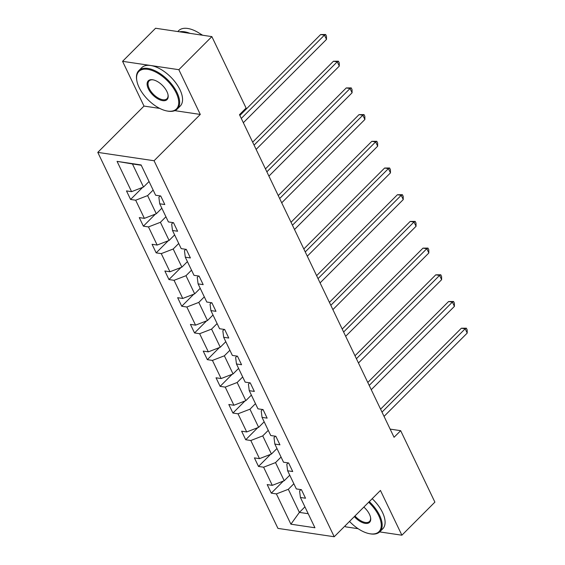 <?xml version="1.0" encoding="UTF-8"?>
<svg xmlns="http://www.w3.org/2000/svg" width="565" height="565" viewBox="0 0 565 565"><rect width="100%" height="100%" fill="white"/><g stroke="black" fill="none" stroke-linecap="round" stroke-linejoin="round"><path stroke-width="0.85" d="M345.116 525.838L345.596 526.841L358.097 528.699M97.787 152.381L277.938 528.388L334.219 536.75L154.068 160.743L97.787 152.381L144.004 106.079L159.747 108.416M174.797 110.655L200.293 114.441L178.844 69.686L122.563 61.324L144.004 106.079M122.563 61.324L155.573 28.25L211.861 36.612L178.844 69.686M379.666 531.898L401.885 535.203L434.895 502.123L400.663 430.671L390.14 429.11M293.856 483.76L288.327 489.297L299.394 512.399L290.904 524.193L276.391 493.902L271.292 493.146L283.333 481.083M304.923 506.861L299.394 512.399L308.207 513.712M288.327 489.297L276.391 493.902M281.059 457.057L275.536 462.594L284.223 480.737L272.288 485.349L267.196 484.586L271.292 493.146M272.288 485.349L263.601 467.206L258.502 466.45L270.543 454.38M268.269 430.361L262.739 435.898L271.433 454.041L259.497 458.646L254.405 457.89L258.502 466.45M259.497 458.646L250.804 440.509L245.711 439.747L257.753 427.684M255.479 403.664L249.949 409.201L258.643 427.338L246.707 431.95L241.608 431.194L245.711 439.747M246.707 431.95L238.013 413.806L232.921 413.05L244.963 400.988M242.689 376.961L237.159 382.498L245.853 400.642L233.917 405.253L228.818 404.491L232.921 413.05M233.917 405.253L225.223 387.11L220.124 386.354L232.173 374.284M229.891 350.265L224.369 355.802L233.055 373.945L221.12 378.55L216.028 377.794L220.124 386.354M221.12 378.55L212.433 360.413L207.334 359.651L219.375 347.588M217.101 323.568L211.571 329.105L220.265 347.242L208.33 351.854L203.238 351.098L207.334 359.651M208.33 351.854L199.636 333.71L194.544 332.954L206.585 320.892M204.311 296.865L198.781 302.402L207.475 320.546L195.539 325.158L190.44 324.395L194.544 332.954M195.539 325.158L186.846 307.014L181.753 306.258L193.795 294.188M191.521 270.169L185.991 275.706L194.685 293.849L182.749 298.454L177.65 297.699L181.753 306.258M182.749 298.454L174.055 280.311L168.956 279.555L181.005 267.492M178.731 243.466L173.201 249.01L181.888 267.146L169.952 271.758L164.86 271.002L168.956 279.555M169.952 271.758L161.265 253.614L156.166 252.859L168.208 240.796M165.933 216.769L160.411 222.306L169.097 240.45L157.162 245.055L152.07 244.299L156.166 252.859M157.162 245.055L148.475 226.918L143.376 226.162L155.417 214.093M153.143 190.073L147.613 195.61L156.307 213.754L144.372 218.358L139.273 217.603L143.376 226.162M144.372 218.358L135.678 200.215L130.586 199.459L142.627 187.396M141.257 165.255L132.443 163.949L143.517 187.05L131.581 191.662L126.482 190.906L130.586 199.459M131.581 191.662L117.068 161.371L141.102 164.938L155.615 195.229L160.714 195.984L164.811 204.544L159.718 203.788L168.405 221.932L173.504 222.688L177.601 231.24L172.509 230.485L181.203 248.628L186.295 249.384L190.398 257.944L185.299 257.188L193.993 275.325L199.085 276.08L203.188 284.64L198.089 283.884L206.783 302.028L211.882 302.784L215.978 311.336L210.886 310.581L219.573 328.724L224.672 329.48L228.769 338.04L223.676 337.284L232.363 355.42L237.462 356.176L241.566 364.736L236.467 363.98L245.161 382.124L250.253 382.879L254.356 391.432L249.257 390.676L257.951 408.82L263.05 409.576L267.146 418.135L262.047 417.38L270.741 435.516L275.84 436.279L279.936 444.832L274.844 444.076L283.531 462.219L288.63 462.975L292.734 471.535L287.634 470.772L296.328 488.916L301.42 489.671L305.524 498.231L300.425 497.475L314.938 527.767L290.904 524.193M211.861 36.612L246.093 108.063L239.489 114.681L394.059 437.289L400.663 430.671M287.634 470.772L286.794 464.268L288.157 462.905M289.753 475.2L284.223 480.737M275.536 462.594L263.601 467.206M274.844 444.076L273.997 437.571L275.36 436.208M276.963 448.504L271.433 454.041M262.739 435.898L250.804 440.509M262.047 417.38L261.207 410.875L262.57 409.505M264.173 421.801L258.643 427.338M249.949 409.201L238.013 413.806M249.257 390.676L248.416 384.172L249.779 382.809M251.376 395.105L245.853 400.642M237.159 382.498L225.223 387.11M236.467 363.98L235.626 357.476L236.989 356.105M238.585 368.408L233.055 373.945M224.369 355.802L212.433 360.413M223.676 337.284L222.829 330.772L224.192 329.409M225.795 341.705L220.265 347.242M211.571 329.105L199.636 333.71M210.886 310.581L210.039 304.076L211.402 302.713M213.005 315.009L207.475 320.546M198.781 302.402L186.846 307.014M198.089 283.884L197.249 277.38L198.612 276.01M200.208 288.312L194.685 293.849M185.991 275.706L174.055 280.311M185.299 257.188L184.458 250.676L185.821 249.313M187.418 261.609L181.888 267.146M173.201 249.01L161.265 253.614M172.509 230.485L171.661 223.98L173.024 222.617M174.627 234.913L169.097 240.45M160.411 222.306L148.475 226.918M159.718 203.788L158.871 197.284L160.234 195.914M161.837 208.21L156.307 213.754M147.613 195.61L135.678 200.215M401.885 535.203L380.443 490.448L334.219 536.75M200.293 114.441L154.068 160.743M149.047 181.513L143.517 187.05M300.425 497.475L299.584 490.971L300.947 489.601M132.443 163.949L117.068 161.371M241.29 118.431L324.458 35.108L326.506 39.388L243.338 122.704M239.871 115.472L320.652 34.543L324.458 35.108L325.645 34.5L326.464 36.217L326.506 39.388M320.652 34.543L325.645 34.5M176.209 92.964A26.534 13.567 -135.1 0 0 150.827 70.06A26.534 13.567 -135.1 0 0 136.857 80.844A26.534 13.567 -135.1 0 0 139.096 87.448A26.534 13.567 -135.1 0 0 167.049 110.987A26.534 13.567 -135.1 0 0 176.209 92.964M136.857 80.844L136.737 80.223A27.184 13.899 44.9 0 1 138.806 70.604A27.184 13.899 44.9 0 1 157.805 72.179A27.184 13.899 44.9 0 1 177.064 92.632A27.184 13.899 44.9 0 1 177.29 109.017A27.184 13.899 44.9 0 1 167.678 111.1L167.049 110.987M166.929 91.587A13.27 6.78 44.9 0 1 168.052 94.885A13.27 6.78 44.9 0 1 161.067 100.28A13.27 6.78 44.9 0 1 148.369 88.825A13.27 6.78 44.9 0 1 152.953 79.813A13.27 6.78 44.9 0 1 166.929 91.587M153.277 79.877A12.614 6.448 -135.1 0 0 149.118 80.894A12.614 6.448 -135.1 0 0 149.224 88.5A12.614 6.448 -135.1 0 0 158.165 97.992A12.614 6.448 -135.1 0 0 166.979 98.72A12.614 6.448 -135.1 0 0 167.989 94.567M177.784 31.548L178.688 30.644A27.184 13.899 44.9 0 1 202.15 35.164M179.564 31.809A27.184 13.899 44.9 0 1 189.974 33.356M200.172 33.766A19.577 10.008 44.9 0 1 202.581 35.235M138.806 70.604L141.709 67.694A27.184 13.899 44.9 0 1 160.707 69.262A27.184 13.899 44.9 0 1 179.967 89.722A27.184 13.899 44.9 0 1 180.193 106.107L177.29 109.017M349.523 521.417A26.534 13.567 -135.1 0 0 369.588 533.713A26.534 13.567 -135.1 0 0 378.748 515.69A26.534 13.567 -135.1 0 0 368.655 502.25M369.291 501.621A27.184 13.899 44.9 0 1 379.602 515.365A27.184 13.899 44.9 0 1 379.828 531.743A27.184 13.899 44.9 0 1 370.216 533.826L369.588 533.713M363.846 507.066A13.27 6.78 44.9 0 1 369.468 514.312A13.27 6.78 44.9 0 1 370.591 517.611A13.27 6.78 44.9 0 1 365.908 523.451A13.27 6.78 44.9 0 1 354.333 516.601M354.968 515.972A12.614 6.448 -135.1 0 0 369.517 521.453A12.614 6.448 -135.1 0 0 370.527 517.293M372.194 498.711A27.184 13.899 44.9 0 1 382.505 512.448A27.184 13.899 44.9 0 1 382.731 528.833L379.828 531.743M254.081 145.127L337.249 61.804L339.297 66.084L256.129 149.407M252.661 142.168L333.442 61.239L337.249 61.804L338.435 61.204L339.261 62.913L339.297 66.084M333.442 61.239L338.435 61.204M266.871 171.824L350.039 88.507L352.087 92.787L268.926 176.103M265.458 168.871L346.239 87.942L350.039 88.507L351.232 87.9L352.052 89.609L352.087 92.787M346.239 87.942L351.232 87.9M279.668 198.527L362.829 115.204L364.884 119.483L281.716 202.8M278.248 195.568L359.029 114.639L362.829 115.204L364.022 114.596L364.842 116.312L364.884 119.483M359.029 114.639L364.022 114.596M292.458 225.223L375.626 141.9L377.674 146.18L294.506 229.503M291.039 222.264L371.819 141.335L375.626 141.9L376.813 141.299L377.632 143.009L377.674 146.18M371.819 141.335L376.813 141.299M305.248 251.919L388.416 168.603L390.464 172.883L307.296 256.199M303.829 248.967L384.61 168.038L388.416 168.603L389.603 167.996L390.429 169.705L390.464 172.883M384.61 168.038L389.603 167.996M318.038 278.623L401.207 195.299L403.255 199.579L320.087 282.896M316.626 275.663L397.407 194.734L401.207 195.299L402.4 194.692L403.219 196.408L403.255 199.579M397.407 194.734L402.4 194.692M330.829 305.319L413.997 221.996L416.052 226.275L332.884 309.599M329.416 302.36L410.197 221.431L413.997 221.996L415.19 221.395L416.01 223.104L416.052 226.275M410.197 221.431L415.19 221.395M343.626 332.015L426.794 248.699L428.842 252.979L345.674 336.295M342.206 329.063L422.987 248.134L426.794 248.699L427.98 248.091L428.8 249.801L428.842 252.979M422.987 248.134L427.98 248.091M356.416 358.719L439.584 275.395L441.632 279.675L358.464 362.991M354.997 355.759L435.777 274.83L439.584 275.395L440.771 274.788L441.59 276.504L441.632 279.675M435.777 274.83L440.771 274.788M369.206 385.415L452.374 302.091L454.422 306.371L371.254 389.695M367.794 382.456L448.575 301.533L452.374 302.091L453.568 301.491L454.387 303.2L454.422 306.371M448.575 301.533L453.568 301.491M381.997 412.111L465.165 328.795L467.213 333.075L384.052 416.391M380.584 409.159L461.365 328.23L465.165 328.795L466.358 328.187L467.177 329.896L467.213 333.075M461.365 328.23L466.358 328.187"/></g></svg>
